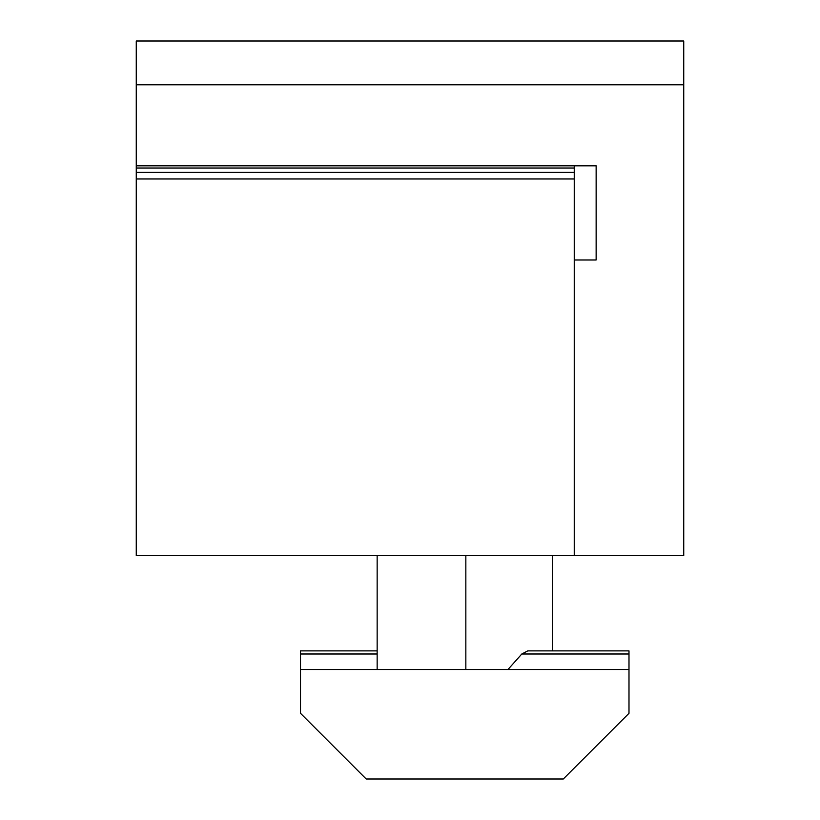 <?xml version="1.0" encoding="UTF-8"?>
<svg xmlns="http://www.w3.org/2000/svg" width="820" height="820" viewBox="0 0 820 820"><rect width="100%" height="100%" fill="white"/><g stroke="black" fill="none" stroke-linecap="round" stroke-linejoin="round"><path stroke-width="1.23" d="M628.991 713.308L563.289 779L366.202 779L300.51 713.308L300.51 669.509L628.991 669.509L628.991 713.308M507.969 669.509L521.797 654.001L527.783 650.885L628.991 650.885L628.991 669.509M377.149 650.885L300.51 650.885L300.51 669.509M377.149 669.509L377.149 555.632M552.342 650.885L552.342 555.632M136.263 172.395L136.263 555.632L574.246 555.632L574.246 259.991L596.14 259.991L596.14 165.825L136.263 165.825L136.263 172.395L574.246 172.395L574.246 555.632L683.736 555.632L683.736 84.798L136.263 84.798L136.263 41L683.736 41L683.736 84.798M574.246 165.825L574.246 168.018L136.263 168.018M574.246 172.395L574.246 168.018M596.14 165.825L596.14 259.991M136.263 165.825L136.263 84.798M465.842 669.509L465.842 555.632M574.246 178.965L136.263 178.965M377.149 654.001L300.51 654.001M628.991 654.001L521.797 654.001"/></g></svg>
